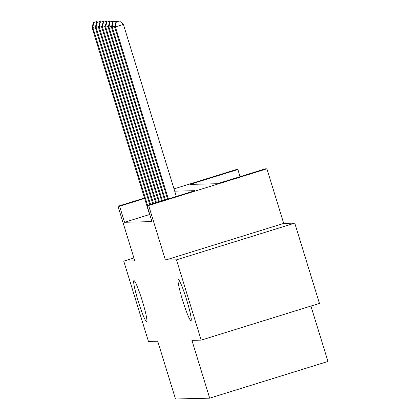 <?xml version="1.0" encoding="UTF-8"?>
<svg xmlns="http://www.w3.org/2000/svg" width="420" height="420" viewBox="0 0 420 420"><rect width="100%" height="100%" fill="white"/><g stroke="black" fill="none" stroke-linecap="round" stroke-linejoin="round"><path stroke-width="0.63" d="M182.569 300.132A21.514 1.984 72.8 0 1 178.259 279.531A21.514 1.984 72.8 0 1 186.695 300.027A21.514 1.984 72.8 0 1 191.011 320.623A21.514 1.984 72.8 0 1 182.569 300.132M138.222 301.224A21.514 1.984 72.8 0 1 133.912 280.623A21.514 1.984 72.8 0 1 142.354 301.119A21.514 1.984 72.8 0 1 146.664 321.715A21.514 1.984 72.8 0 1 138.222 301.224M174.006 188.879L236.266 169.559L237.883 169.523L189.934 184.401L217.345 183.724L265.293 168.845L266.905 168.809L148.633 205.506L147.021 205.548L194.969 190.669L174.709 191.168M283.705 223.403L165.428 260.101L176.474 259.833L201.175 340.121L319.447 303.424L294.751 223.13L283.705 223.403L266.905 168.809M310.921 306.07L327.962 361.457L209.69 398.16L175.502 399L157.721 341.192L148.444 341.418L123.748 261.13L134.794 260.857L117.994 206.262L144.506 198.035M240.077 176.668L237.883 169.523M176.474 259.833L294.751 223.13M133.906 257.98L123.748 261.13M149.578 214.515L124.546 222.28L151.961 221.603L147.021 205.548M149.693 214.893L149.173 215.05L149.94 215.035M165.428 260.101L148.633 205.506M124.546 222.28L119.606 206.22L117.994 206.262M201.175 340.121L191.903 340.347L209.69 398.16M144.638 198.455L119.606 206.22M95.471 26.644L92.846 27.463L147.578 205.375M93.718 22.549L96.915 21.557L93.392 22.554L93.718 22.549L92.846 27.463L92.038 27.479L149.741 215.04M97.613 22.166L96.915 21.557M93.392 22.554L92.038 27.479M98.695 26.565L96.07 27.384L150.544 204.451M96.941 22.47L100.139 21.478L96.621 22.475L96.941 22.47L96.07 27.384L95.261 27.4L149.803 204.682M100.837 22.087L100.139 21.478M96.621 22.475L95.261 27.4M101.924 26.486L99.293 27.3L153.51 203.532M100.165 22.391L103.362 21.399L99.845 22.396L100.165 22.391L99.293 27.3L98.49 27.321L152.77 203.763M104.066 22.008L103.362 21.399M99.845 22.396L98.49 27.321M105.147 26.407L102.522 27.221L156.476 202.613M103.394 22.307L106.586 21.32L103.068 22.318L103.394 22.307L102.522 27.221L101.714 27.242L155.736 202.839M107.289 21.929L106.586 21.32M103.068 22.318L101.714 27.242M108.37 26.329L105.745 27.143L159.442 201.689M106.617 22.229L109.814 21.236L106.292 22.239L106.617 22.229L105.745 27.143L104.937 27.164L158.702 201.92M110.513 21.851L109.814 21.236M106.292 22.239L104.937 27.164M111.599 26.25L108.969 27.064L162.409 200.771M109.841 22.15L113.038 21.157L109.52 22.16L109.841 22.15L108.969 27.064L108.166 27.085L161.668 201.002M113.741 21.772L113.038 21.157M109.52 22.16L108.166 27.085M114.823 26.171L112.198 26.985L165.375 199.852M113.064 22.071L116.261 21.079L112.744 22.082L113.064 22.071L112.198 26.985L111.389 27.006L164.635 200.083M116.965 21.693L116.261 21.079M112.744 22.082L111.389 27.006M176.332 196.45L123.412 24.423L115.421 26.906L168.341 198.928M116.293 21.992L119.49 21L115.967 21.997L116.293 21.992L115.421 26.906L114.613 26.927L167.601 199.159M123.412 24.423L119.49 21M115.967 21.997L114.613 26.927"/></g></svg>
